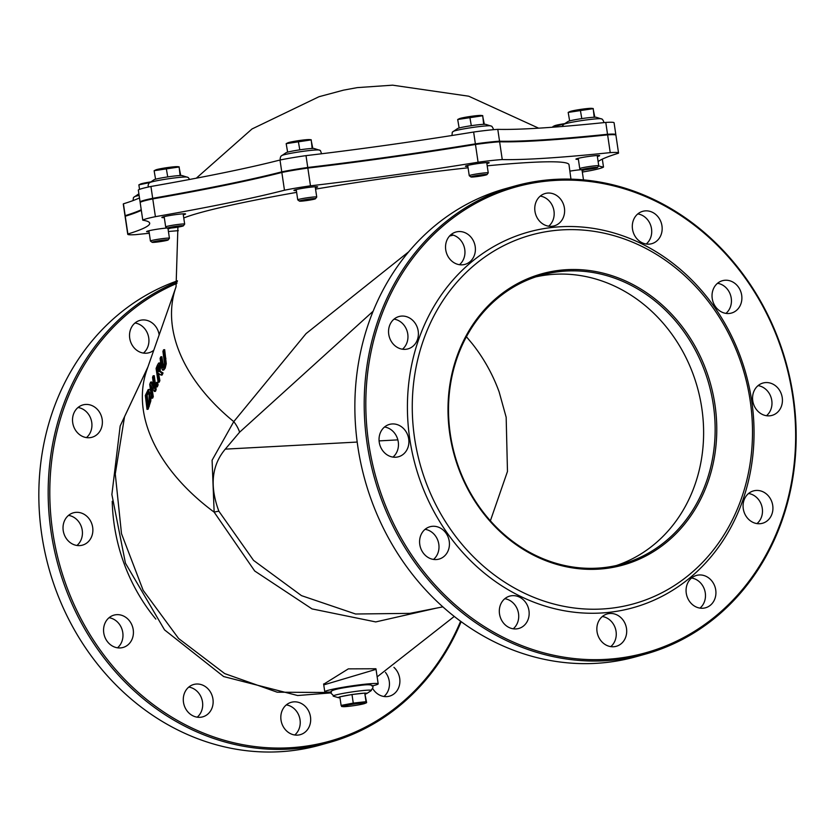 <?xml version="1.0" encoding="UTF-8"?>
<svg xmlns="http://www.w3.org/2000/svg" width="835" height="835" viewBox="0 0 835 835"><rect width="100%" height="100%" fill="white"/><g stroke="black" fill="none" stroke-linecap="round" stroke-linejoin="round"><path stroke-width="1.25" d="M331.192 692.507L277.21 692.205L224.698 673.595L178.586 638.493L143.15 590.303L121.493 533.659L115.272 473.956L124.53 416.759L147.774 367.296M162.543 370.135L164.13 368.235L165.173 363.778L163.566 349.792L162.929 351.378L164.485 363.329L163.796 366.68L162.658 367.765L160.737 356.837L160.101 358.424L161.28 367.076L162.543 370.135L163.796 370.03L165.215 368.12L166.259 363.663L165.173 363.778M163.566 349.792L164.683 349.677L166.259 363.663M160.737 356.837L161.854 356.712L163.743 367.64M155.091 389.684L153.139 375.823L152.554 377.305L153.953 388.296L150.634 382.096L149.736 384.351L151.584 398.222L152.189 396.75L150.488 384.799L154.36 391.469L155.091 389.684L156.187 389.569L155.456 391.344L154.36 391.469M150.634 382.096L151.761 381.981L153.504 385.54M153.139 375.823L154.256 375.698L156.187 389.569M151.584 398.222L152.669 398.107L153.285 396.625L152.189 396.75M151.887 387.503L153.285 396.625M149.674 401.28L149.757 393.045L148.171 389.59L145.321 395.466L147.012 409.348L149.674 401.28L150.77 401.155L148.108 409.233L147.012 409.348M151.072 395.383L150.77 401.155M149.298 389.465L148.171 389.59M149.486 389.413L150.331 390.331M148.056 391.897L149.089 394.673L149.068 400.758L147.388 406.175L146.062 395.487L148.223 391.928M148.985 391.845L147.179 395.362L148.181 404.192M146.062 395.487L147.179 395.362M161.948 373.057L159.078 371.304L159.495 364.77L158.608 363.079L157.314 365.375L156.093 368.444L158.139 382.294L158.796 380.708L157.773 375.228L158.514 373.402L161.103 375.124L161.948 373.057L163.034 372.942L162.188 374.998L161.103 375.124M159.495 364.77L160.602 364.644L159.85 362.912L158.608 363.079M158.441 365.459L158.869 369.425L157.533 373.683L156.876 368.465L158.389 365.459M156.876 368.465L157.992 368.339L158.368 371.596M158.807 366.314L157.992 368.339M158.139 382.294L159.224 382.18L159.882 380.593L158.796 380.708M159.078 371.304L160.174 371.178L163.034 372.942M160.602 364.644L160.174 371.178M157.773 375.228L158.869 375.103L159.882 380.593M159.328 373.976L158.869 375.103M156.218 386.96L157.011 385.039L158.097 384.925L157.304 386.835L156.218 386.96L155.717 384.319L156.5 382.409L157.585 382.284L158.097 384.925M157.011 385.039L156.5 382.409M409.839 613.37L355.585 614.007L301.487 595.637L253.537 560.379L218.874 511.218C209.533 486.033 211.662 465.345 225.273 449.136L239.624 432.186A29.997 21.428 40 0 0 233.769 421.633L212.1 460.221L214.146 512.137L254.696 570.994L312.019 608.903L375.74 621.918L436.298 608.151M218.874 511.218A29.997 5 -23.2 0 0 214.146 512.137A197.978 124.78 19.3 0 1 146.887 369.853L176.049 286.781A197.978 124.78 19.3 0 0 233.769 421.633L306.038 333.635L408.649 251.836M453.269 235.126L449.554 236.044M239.624 432.186L373.099 311.257M376.042 669.346L323.761 684.898M149.277 233.278A274.569 18.631 171.6 0 0 136.042 234.614A35.999 2.442 -8.4 0 1 127.745 234.28A35.999 2.442 -8.4 0 1 127.88 234.009A274.569 18.631 171.6 0 0 149.695 223.227A274.569 18.631 171.6 0 0 142.785 220.2A35.999 2.442 -8.4 0 1 155.404 216.672A274.569 18.631 171.6 0 0 284.464 190.223A35.999 2.442 -8.4 0 1 310.474 185.829A274.569 18.631 171.6 0 0 478.09 162.23A35.999 2.442 -8.4 0 1 502.252 159.558A274.569 18.631 171.6 0 0 610.239 152.628A35.999 2.442 -8.4 0 1 618.537 152.972A35.999 2.442 -8.4 0 1 618.401 153.233A274.569 18.631 171.6 0 0 598.121 161.593M178.325 230.658A274.569 18.631 171.6 0 0 168.43 231.504M598.705 165.873A274.569 18.631 171.6 0 0 603.496 167.042A35.999 2.442 -8.4 0 1 590.877 170.57A274.569 18.631 171.6 0 0 582.329 172.073M168.044 228.915A12.003 0.814 171.6 0 0 168.994 228.675A12.003 0.814 171.6 0 0 170.33 228.132M167.125 228.007A12.003 0.814 171.6 0 0 154.047 229.729A12.003 0.814 171.6 0 0 146.605 231.587A12.003 0.814 171.6 0 0 149.048 231.723M315.359 187.718A12.003 0.814 171.6 0 0 316.308 187.478A12.003 0.814 171.6 0 0 317.655 186.894A12.003 0.814 171.6 0 0 305.673 187.833A12.003 0.814 171.6 0 0 293.92 190.39A12.003 0.814 171.6 0 0 296.362 190.526M597.369 156.489A12.003 0.814 171.6 0 0 598.319 156.239A12.003 0.814 171.6 0 0 599.666 155.654A12.003 0.814 171.6 0 0 587.683 156.594A12.003 0.814 171.6 0 0 575.931 159.161A12.003 0.814 171.6 0 0 578.373 159.287M486.868 163.576A12.003 0.814 171.6 0 0 487.828 163.326A12.003 0.814 171.6 0 0 489.174 162.741A12.003 0.814 171.6 0 0 477.182 163.681A12.003 0.814 171.6 0 0 465.429 166.249A12.003 0.814 171.6 0 0 467.882 166.374M183.293 214.793A12.003 0.814 171.6 0 0 184.243 214.543A12.003 0.814 171.6 0 0 185.6 213.958A12.003 0.814 171.6 0 0 173.607 214.908A12.003 0.814 171.6 0 0 161.854 217.465A12.003 0.814 171.6 0 0 164.297 217.601M582.12 170.611A12.003 0.814 171.6 0 0 583.07 170.371A12.003 0.814 171.6 0 0 584.406 169.829M581.202 169.693A12.003 0.814 171.6 0 0 569.908 171.123M183.763 217.987A197.978 13.433 -8.4 0 1 296.634 192.374M315.557 189.107A197.978 13.433 -8.4 0 1 468.091 167.793M487.202 165.821A197.978 13.433 -8.4 0 1 569 164.704L570.952 179.149M310.474 185.829L307.844 168.065A274.569 18.631 171.6 0 0 475.47 144.465A35.999 2.442 -8.4 0 1 499.622 141.793A274.569 18.631 171.6 0 0 607.619 134.863A35.999 2.442 -8.4 0 1 615.917 135.207L618.537 152.972M284.464 190.223L281.844 172.459A35.999 2.442 -8.4 0 1 307.844 168.065M155.404 216.672L152.774 198.907A274.569 18.631 171.6 0 0 281.844 172.459M142.785 220.2L140.155 202.435A35.999 2.442 -8.4 0 1 152.774 198.907M127.88 234.009L125.25 216.244A274.569 18.631 171.6 0 0 141.324 210.347M127.745 234.28L125.114 216.515A35.999 2.442 -8.4 0 1 125.25 216.244M603.496 167.042L602.327 159.13M610.239 152.628L607.619 134.863M502.252 159.558L499.622 141.793M478.09 162.23L475.47 144.465M466.41 336.724L472.37 343.863A172.271 172.271 0 0 1 499.132 391.897L506.167 417.281L507.471 471.451L490.385 520.81M535.705 276.907A149.987 131.93 -105.6 0 1 556.006 274.193A149.987 131.93 -105.6 0 1 701.817 408.252A149.987 131.93 -105.6 0 1 616.418 565.504M323.656 684.23L348.341 668.866L375.927 668.762M371.909 685.984A27.002 1.827 171.6 0 0 375.145 685.18A27.002 1.827 171.6 0 0 378.182 683.855A27.002 1.827 171.6 0 0 351.211 685.984A27.002 1.827 171.6 0 0 324.763 691.745A27.002 1.827 171.6 0 0 331.391 691.975M460.607 621.25A241.774 212.674 -105.6 0 1 112.485 665.871A241.774 212.674 -105.6 0 1 176.947 283.368M153.755 350.262A16.794 14.779 -105.6 0 1 148.974 352.756A16.794 14.779 -105.6 0 1 130.218 340.555A16.794 14.779 -105.6 0 1 139.925 320.4A16.794 14.779 -105.6 0 1 159.161 334.866M102.183 419.462A16.794 14.779 -105.6 0 1 91.975 437.269A16.794 14.779 -105.6 0 1 73.219 425.067A16.794 14.779 -105.6 0 1 82.926 404.912A16.794 14.779 -105.6 0 1 102.183 419.462M92.675 527.334A16.794 14.779 -105.6 0 1 82.467 545.14A16.794 14.779 -105.6 0 1 63.721 532.949A16.794 14.779 -105.6 0 1 73.428 512.794A16.794 14.779 -105.6 0 1 92.675 527.334M133.224 629.673A16.794 14.779 -105.6 0 1 123.016 647.48A16.794 14.779 -105.6 0 1 104.26 635.278A16.794 14.779 -105.6 0 1 113.967 615.124A16.794 14.779 -105.6 0 1 133.224 629.673M212.946 699.041A16.794 14.779 -105.6 0 1 202.738 716.847A16.794 14.779 -105.6 0 1 183.982 704.646A16.794 14.779 -105.6 0 1 193.689 684.491A16.794 14.779 -105.6 0 1 212.946 699.041M310.484 716.858A16.794 14.779 -105.6 0 1 300.276 734.664A16.794 14.779 -105.6 0 1 281.52 722.473A16.794 14.779 -105.6 0 1 291.227 702.308A16.794 14.779 -105.6 0 1 310.484 716.858M393.932 667.353A16.794 14.779 -105.6 0 1 399.704 678.354A16.794 14.779 -105.6 0 1 389.496 696.16A16.794 14.779 -105.6 0 1 372.661 688.478M748.567 493.495A16.794 14.779 -105.6 0 1 762.282 508.379A16.794 14.779 -105.6 0 1 756.98 523.597M758.065 385.624A16.794 14.779 -105.6 0 1 771.78 400.497A16.794 14.779 -105.6 0 1 766.478 415.726M717.526 283.295A16.794 14.779 -105.6 0 1 731.241 298.168A16.794 14.779 -105.6 0 1 725.939 313.386M637.804 213.917A16.794 14.779 -105.6 0 1 651.519 228.8A16.794 14.779 -105.6 0 1 646.217 244.018M540.266 196.1A16.794 14.779 -105.6 0 1 553.981 210.984A16.794 14.779 -105.6 0 1 548.678 226.201M451.036 234.604A16.794 14.779 -105.6 0 1 464.761 249.488A16.794 14.779 -105.6 0 1 459.459 264.705M394.047 319.127A16.794 14.779 -105.6 0 1 407.762 334A16.794 14.779 -105.6 0 1 402.46 349.218M384.538 426.998A16.794 14.779 -105.6 0 1 398.264 441.872A16.794 14.779 -105.6 0 1 392.961 457.1M425.088 529.327A16.794 14.779 -105.6 0 1 438.803 544.211A16.794 14.779 -105.6 0 1 433.501 559.429M504.81 598.705A16.794 14.779 -105.6 0 1 518.525 613.579A16.794 14.779 -105.6 0 1 513.222 628.797M602.348 616.522A16.794 14.779 -105.6 0 1 616.063 631.396A16.794 14.779 -105.6 0 1 610.761 646.624M691.568 578.018A16.794 14.779 -105.6 0 1 705.283 592.892A16.794 14.779 -105.6 0 1 699.981 608.11M177.27 281.854A242.975 213.739 74.4 0 0 51.092 532.031A242.975 213.739 74.4 0 0 329.595 742.43A242.975 213.739 74.4 0 0 461.16 621.658M329.595 742.43L320.254 745.05A242.975 213.739 -105.6 0 1 41.75 534.65A242.975 213.739 -105.6 0 1 177.469 280.81M385.446 672.373A16.794 14.779 -105.6 0 1 389.256 681.277A16.794 14.779 -105.6 0 1 383.964 696.494M286.321 704.897A16.794 14.779 -105.6 0 1 300.036 719.78A16.794 14.779 -105.6 0 1 294.734 734.998M188.783 687.08A16.794 14.779 -105.6 0 1 202.498 701.964A16.794 14.779 -105.6 0 1 197.196 717.182M109.061 617.712A16.794 14.779 -105.6 0 1 122.776 632.586A16.794 14.779 -105.6 0 1 117.474 647.814M68.522 515.383A16.794 14.779 -105.6 0 1 82.237 530.256A16.794 14.779 -105.6 0 1 76.935 545.474M78.02 407.501A16.794 14.779 -105.6 0 1 91.735 422.374A16.794 14.779 -105.6 0 1 86.433 437.603M135.02 322.988A16.794 14.779 -105.6 0 1 148.734 337.862A16.794 14.779 -105.6 0 1 143.432 353.09M714.958 404.756A151.187 132.995 -105.6 0 1 535.183 556.006A151.187 132.995 -105.6 0 1 497.013 297.552A151.187 132.995 -105.6 0 1 714.958 404.756M713.351 405.027A149.987 131.93 74.4 0 0 541.435 275.153A149.987 131.93 74.4 0 0 454.772 455.127A149.987 131.93 74.4 0 0 622.232 564.032A149.987 131.93 74.4 0 0 713.351 405.027M750.206 400.852A191.382 168.346 74.4 0 0 474.311 265.144A191.382 168.346 74.4 0 0 522.626 592.318A191.382 168.346 74.4 0 0 750.206 400.852M514.746 186.059L505.405 188.668A242.975 213.739 74.4 0 0 357.777 446.266A242.975 213.739 74.4 0 0 636.28 656.665L645.622 654.055A242.975 213.739 -105.6 0 1 367.118 443.656A242.975 213.739 -105.6 0 1 514.746 186.059A242.975 213.739 -105.6 0 1 793.25 396.448A242.975 213.739 -105.6 0 1 645.622 654.055M792.749 396.416A241.774 212.674 74.4 0 0 444.21 224.98A241.774 212.674 74.4 0 0 505.248 638.305A241.774 212.674 74.4 0 0 792.749 396.416M751.709 400.957A194.983 171.519 -105.6 0 1 519.85 596.033A194.983 171.519 -105.6 0 1 470.637 262.701A194.983 171.519 -105.6 0 1 751.709 400.957M715.731 589.969A16.794 14.779 -105.6 0 1 705.523 607.786A16.794 14.779 -105.6 0 1 686.767 595.585A16.794 14.779 -105.6 0 1 696.473 575.43A16.794 14.779 -105.6 0 1 715.731 589.969M626.5 628.473A16.794 14.779 -105.6 0 1 616.303 646.29A16.794 14.779 -105.6 0 1 597.547 634.089A16.794 14.779 -105.6 0 1 607.254 613.934A16.794 14.779 -105.6 0 1 626.5 628.473M528.962 610.656A16.794 14.779 -105.6 0 1 518.754 628.473A16.794 14.779 -105.6 0 1 500.008 616.272A16.794 14.779 -105.6 0 1 509.715 596.117A16.794 14.779 -105.6 0 1 528.962 610.656M449.24 541.289A16.794 14.779 -105.6 0 1 439.043 559.095A16.794 14.779 -105.6 0 1 420.287 546.904A16.794 14.779 -105.6 0 1 429.994 526.739A16.794 14.779 -105.6 0 1 449.24 541.289M408.701 438.959A16.794 14.779 -105.6 0 1 398.493 456.766A16.794 14.779 -105.6 0 1 379.737 444.564A16.794 14.779 -105.6 0 1 389.444 424.41A16.794 14.779 -105.6 0 1 408.701 438.959M418.199 331.077A16.794 14.779 -105.6 0 1 408.002 348.884A16.794 14.779 -105.6 0 1 389.246 336.693A16.794 14.779 -105.6 0 1 398.953 316.538A16.794 14.779 -105.6 0 1 418.199 331.077M475.198 246.565A16.794 14.779 -105.6 0 1 464.991 264.371A16.794 14.779 -105.6 0 1 446.234 252.18A16.794 14.779 -105.6 0 1 455.941 232.015A16.794 14.779 -105.6 0 1 475.198 246.565M564.418 208.061A16.794 14.779 -105.6 0 1 554.221 225.868A16.794 14.779 -105.6 0 1 535.465 213.666A16.794 14.779 -105.6 0 1 545.172 193.511A16.794 14.779 -105.6 0 1 564.418 208.061M661.967 225.878A16.794 14.779 -105.6 0 1 651.759 243.684A16.794 14.779 -105.6 0 1 633.003 231.493A16.794 14.779 -105.6 0 1 642.71 211.328A16.794 14.779 -105.6 0 1 661.967 225.878M741.689 295.246A16.794 14.779 -105.6 0 1 731.481 313.052A16.794 14.779 -105.6 0 1 712.725 300.861A16.794 14.779 -105.6 0 1 722.432 280.706A16.794 14.779 -105.6 0 1 741.689 295.246M782.228 397.585A16.794 14.779 -105.6 0 1 772.02 415.392A16.794 14.779 -105.6 0 1 753.264 403.19A16.794 14.779 -105.6 0 1 762.971 383.035A16.794 14.779 -105.6 0 1 782.228 397.585M772.73 505.457A16.794 14.779 -105.6 0 1 762.522 523.263A16.794 14.779 -105.6 0 1 743.766 511.072A16.794 14.779 -105.6 0 1 753.473 490.907A16.794 14.779 -105.6 0 1 772.73 505.457M140.927 201.987A274.569 18.631 171.6 0 0 140.071 201.851A35.999 2.442 -8.4 0 1 152.69 198.323A274.569 18.631 171.6 0 0 281.75 171.864A35.999 2.442 -8.4 0 1 307.76 167.48A274.569 18.631 171.6 0 0 475.376 143.87A35.999 2.442 -8.4 0 1 499.539 141.198A274.569 18.631 171.6 0 0 607.525 134.268A35.999 2.442 -8.4 0 1 615.823 134.612A35.999 2.442 -8.4 0 1 615.687 134.873A274.569 18.631 171.6 0 0 615.531 134.926M607.525 134.268L605.782 122.432A35.999 2.442 -8.4 0 1 614.08 122.766L615.823 134.612M499.539 141.198L497.785 129.352A274.569 18.631 171.6 0 0 605.782 122.432M475.376 143.87L473.633 132.034A35.999 2.442 -8.4 0 1 497.785 129.352M307.76 167.48L306.007 155.634A274.569 18.631 171.6 0 0 473.633 132.034M281.75 171.864L280.007 160.017A35.999 2.442 -8.4 0 1 306.007 155.634M152.69 198.323L150.937 186.476A274.569 18.631 171.6 0 0 280.007 160.017M140.071 201.851L138.318 190.004A35.999 2.442 -8.4 0 1 150.937 186.476M125.407 216.202A35.999 2.442 -8.4 0 1 125.031 215.921A35.999 2.442 -8.4 0 1 125.166 215.66L123.423 203.813A274.569 18.631 171.6 0 0 139.487 197.916M125.166 215.66A274.569 18.631 171.6 0 0 141.24 209.752M125.031 215.921L123.277 204.074A35.999 2.442 -8.4 0 1 123.423 203.813M486.085 174.953A8.131 0.553 -8.4 0 1 477.349 176.529A8.131 0.553 -8.4 0 1 470.95 176.968A8.131 0.553 -8.4 0 1 478.883 175.193A8.131 0.553 -8.4 0 1 486.993 174.599A8.131 0.553 -8.4 0 1 486.085 174.953M486.993 174.599L488.224 172.929A9.602 0.647 171.6 0 0 488.245 172.887A9.602 0.647 171.6 0 0 480.97 173.325A9.602 0.647 171.6 0 0 470.335 175.225A9.602 0.647 171.6 0 0 469.249 175.694A9.602 0.647 171.6 0 0 469.28 175.736L470.95 176.968M484.331 124.3L482.599 115.762L457.695 119.499L459.448 118.643A11.335 0.772 -8.4 0 1 460.377 118.34A11.335 0.772 -8.4 0 1 471.524 116.284A11.335 0.772 -8.4 0 1 481.148 115.439L482.724 115.616L483.653 124.321A14.435 0.981 171.6 0 0 471.305 125.688L469.844 117.182M471.107 125.761L470.909 125.751A14.435 0.981 171.6 0 0 459.146 127.995L457.695 119.499M493.088 129.728L493.214 128.517L491.878 126.325L485.813 124.394A14.435 0.981 171.6 0 0 483.872 124.311L483.862 124.352M458.958 128.047A14.435 0.981 171.6 0 0 457.559 128.559L452.288 132.191L451.975 135.5M314.576 199.106A8.131 0.553 -8.4 0 1 305.84 200.671A8.131 0.553 -8.4 0 1 299.431 201.11A8.131 0.553 -8.4 0 1 307.363 199.346A8.131 0.553 -8.4 0 1 315.473 198.74A8.131 0.553 -8.4 0 1 314.576 199.106M315.473 198.74L316.715 197.081A9.602 0.647 171.6 0 0 316.726 197.039A9.602 0.647 171.6 0 0 309.451 197.477A9.602 0.647 171.6 0 0 298.815 199.377A9.602 0.647 171.6 0 0 297.74 199.847A9.602 0.647 171.6 0 0 297.761 199.878L299.431 201.11M312.822 148.453L311.079 139.915L286.175 143.651L287.929 142.795A11.335 0.772 -8.4 0 1 288.868 142.493A11.335 0.772 -8.4 0 1 300.015 140.437A11.335 0.772 -8.4 0 1 309.628 139.591L311.204 139.758L312.144 148.473A14.435 0.981 171.6 0 0 299.786 149.841L298.325 141.334M299.598 149.914L299.389 149.903A14.435 0.981 171.6 0 0 287.626 152.147L286.175 143.651M321.6 153.765L320.369 150.477L314.304 148.546A14.435 0.981 171.6 0 0 312.353 148.463L312.353 148.505M287.438 152.2A14.435 0.981 171.6 0 0 286.05 152.711L280.779 156.343L280.122 158.556L280.612 159.902M182.51 226.17A8.131 0.553 -8.4 0 1 173.774 227.746A8.131 0.553 -8.4 0 1 167.376 228.185A8.131 0.553 -8.4 0 1 175.308 226.421A8.131 0.553 -8.4 0 1 183.408 225.815A8.131 0.553 -8.4 0 1 182.51 226.17M183.408 225.815L184.65 224.156A9.602 0.647 171.6 0 0 184.671 224.104A9.602 0.647 171.6 0 0 177.385 224.542A9.602 0.647 171.6 0 0 166.749 226.442A9.602 0.647 171.6 0 0 165.674 226.911A9.602 0.647 171.6 0 0 165.706 226.953L167.376 228.185M180.757 175.517L179.024 166.99L154.12 170.716L155.874 169.87A11.335 0.772 -8.4 0 1 156.803 169.557A11.335 0.772 -8.4 0 1 167.95 167.511A11.335 0.772 -8.4 0 1 177.573 166.666L179.139 166.833L180.078 175.538A14.435 0.981 171.6 0 0 167.731 176.905L166.269 168.399M167.532 176.978L167.334 176.968A14.435 0.981 171.6 0 0 155.571 179.212L154.12 170.716M189.597 179.462L188.303 177.542L182.239 175.611A14.435 0.981 171.6 0 0 180.287 175.527L180.287 175.569M155.373 179.264A14.435 0.981 171.6 0 0 153.984 179.786L148.713 183.408L148.056 185.62L148.557 186.977M167.261 240.303A8.131 0.553 -8.4 0 1 158.525 241.868A8.131 0.553 -8.4 0 1 152.127 242.307A8.131 0.553 -8.4 0 1 160.059 240.543A8.131 0.553 -8.4 0 1 168.169 239.948A8.131 0.553 -8.4 0 1 167.261 240.303M168.169 239.948L169.401 238.278A9.602 0.647 171.6 0 0 169.421 238.236A9.602 0.647 171.6 0 0 162.136 238.674A9.602 0.647 171.6 0 0 151.511 240.574A9.602 0.647 171.6 0 0 150.425 241.044A9.602 0.647 171.6 0 0 150.457 241.075L152.127 242.307M149.684 182.583L138.871 184.848L140.624 183.992A11.335 0.772 -8.4 0 1 141.553 183.69A11.335 0.772 -8.4 0 1 150.697 181.926M139.539 189.368L138.871 184.848M138.881 193.824A14.435 0.981 171.6 0 0 138.735 193.908L133.464 197.54L133.026 200.588M583.456 179.88A9.602 0.647 171.6 0 0 582.392 179.786M563.761 124.279L552.937 126.544L554.691 125.688A11.335 0.772 -8.4 0 1 555.63 125.386A11.335 0.772 -8.4 0 1 564.763 123.622M553.041 127.191L552.937 126.544M596.587 167.866A8.131 0.553 -8.4 0 1 587.85 169.442A8.131 0.553 -8.4 0 1 581.442 169.881A8.131 0.553 -8.4 0 1 589.385 168.106A8.131 0.553 -8.4 0 1 597.484 167.511A8.131 0.553 -8.4 0 1 596.587 167.866M597.484 167.511L598.726 165.852A9.602 0.647 171.6 0 0 598.747 165.8A9.602 0.647 171.6 0 0 591.462 166.238A9.602 0.647 171.6 0 0 580.826 168.138A9.602 0.647 171.6 0 0 579.751 168.607A9.602 0.647 171.6 0 0 579.782 168.649L581.442 169.881M594.833 117.213L593.101 108.675L568.186 112.412L569.94 111.556A11.335 0.772 -8.4 0 1 570.879 111.253A11.335 0.772 -8.4 0 1 582.026 109.197A11.335 0.772 -8.4 0 1 591.639 108.352L593.215 108.529L594.155 117.234A14.435 0.981 171.6 0 0 581.797 118.601L580.335 110.095M581.609 118.674L581.41 118.664A14.435 0.981 171.6 0 0 569.647 120.908L568.186 112.412M603.58 122.661L603.705 121.43L602.379 119.238L596.315 117.307A14.435 0.981 171.6 0 0 594.363 117.224L594.363 117.265M569.449 120.96A14.435 0.981 171.6 0 0 568.061 121.472L563.583 124.394L562.164 126.492M341.724 706.327L341.108 705.418L353.257 703.101L366.022 701.682L366.534 702.746L364.874 703.446A11.335 0.772 171.6 0 0 353.883 704.093A11.335 0.772 171.6 0 0 343.175 706.65A11.335 0.772 171.6 0 0 352.787 705.805A11.335 0.772 171.6 0 0 363.935 703.748A11.335 0.772 171.6 0 0 364.874 703.446M341.108 705.418L339.845 696.828L351.994 694.511L364.749 693.102L366.628 702.59M351.994 694.511L353.257 703.101M364.749 693.102L366.022 701.682M339.981 697.789A14.435 0.981 -8.4 0 1 338.499 697.705A14.435 0.981 -8.4 0 1 339.855 696.901M340.043 696.849A14.435 0.981 -8.4 0 1 351.806 694.605M352.203 694.543A14.435 0.981 -8.4 0 1 364.561 693.175M364.77 693.165A14.435 0.981 -8.4 0 1 366.753 693.53A14.435 0.981 -8.4 0 1 365.354 694.042M164.808 358.445L165.904 358.319M164.13 368.235L165.215 368.12M161.927 365.49L163.023 365.375M149.757 393.045L150.686 392.941M148.139 406.603L149.235 406.488M146.542 394.277L147.659 394.151M157.512 366.889L158.619 366.763M397.857 439.878L379.09 440.89M357.182 442.059L225.273 449.136M112.234 501.292A171.582 150.937 74.4 0 0 155.832 619.1M490.938 125.887A19.33 1.315 171.6 0 0 480.897 126.398A19.33 1.315 171.6 0 0 455.085 130.751A19.33 1.315 171.6 0 0 453.092 131.481M319.419 150.039A19.33 1.315 171.6 0 0 309.388 150.55A19.33 1.315 171.6 0 0 283.576 154.903A19.33 1.315 171.6 0 0 281.572 155.634M187.364 177.114A19.33 1.315 171.6 0 0 177.323 177.615A19.33 1.315 171.6 0 0 151.511 181.967A19.33 1.315 171.6 0 0 149.517 182.698M139.121 195.4A19.33 1.315 171.6 0 0 136.262 196.1A19.33 1.315 171.6 0 0 134.268 196.83M601.44 118.8A19.33 1.315 171.6 0 0 591.399 119.311A19.33 1.315 171.6 0 0 565.587 123.663A19.33 1.315 171.6 0 0 563.583 124.394M338.499 697.705L333.384 696.202A19.33 1.315 -8.4 0 1 341.118 693.781A19.33 1.315 -8.4 0 1 361.137 690.743A19.33 1.315 -8.4 0 1 371.231 690.608L366.753 693.53M331.119 692.873L297.646 695.524L223.665 676.559L164.547 629.893L125.448 563.197L111.88 494.529L120.167 425.996L147.847 367.087M454.271 616.428L377.149 676.872M409.766 613.391L442.863 606.857M323.615 683.959L324.763 691.745M376 669.075L378.182 683.855M176.049 286.781L177.907 227.12M538.648 128.172L468.706 96.202L392.617 85.17L357.255 87.623L343.561 90.138L318.98 96.724L252.013 128.966L196.309 178.189M467.736 165.413L469.249 175.694M486.721 162.606L488.245 172.887M296.216 189.566L297.74 199.847M315.212 186.758L316.726 197.039M164.161 216.63L165.674 226.911M183.147 213.823L184.671 224.104M148.912 230.763L150.425 241.044M167.95 228.268L169.421 238.236M582.026 169.964L583.488 179.89M578.227 158.326L579.751 168.607M597.223 155.519L598.747 165.8M343.175 706.65L341.598 706.483M333.384 696.202C333.843 693.029 317.373 690.764 359.875 685.462C381.188 682.404 369.769 690.451 371.231 690.608"/></g></svg>
